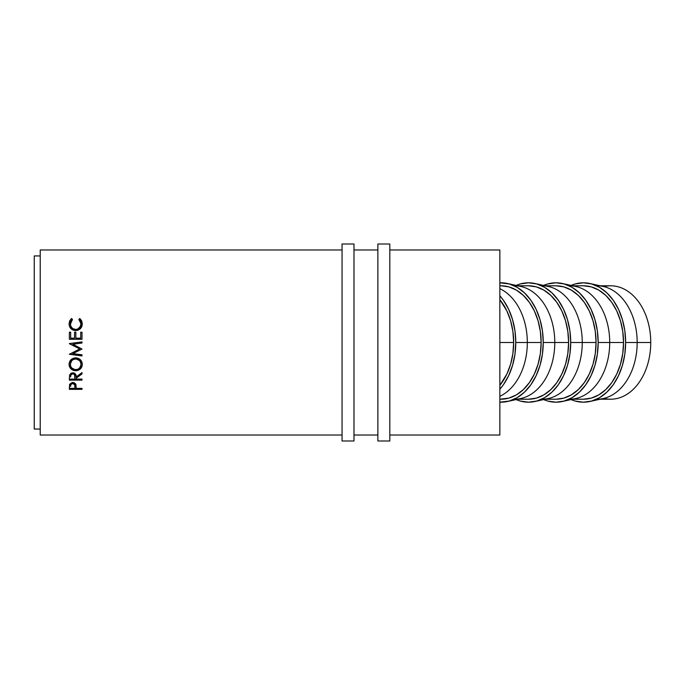 <?xml version="1.0" encoding="UTF-8"?>
<svg xmlns="http://www.w3.org/2000/svg" width="685" height="685" viewBox="0 0 685 685"><rect width="100%" height="100%" fill="white"/><g stroke="black" fill="none" stroke-linecap="round" stroke-linejoin="round"><path stroke-width="1.03" d="M600.197 399.209L610.652 399.209A56.709 40.098 -90 0 0 650.75 342.5L650.75 342.5A56.709 40.098 90 0 1 603.87 398.387M589.956 401.478A59.689 42.213 90 0 1 571.067 399.578L575.194 401.042L583.432 402.189L591.669 401.042L599.581 397.651L606.884 392.137L613.28 384.713L618.529 375.663L622.425 365.345L624.831 354.145L625.636 342.5L624.831 330.855L622.425 319.655L618.529 309.337L613.28 300.287L606.884 292.863L599.581 287.349L591.669 283.958L583.432 282.811L575.194 283.958L571.067 285.422A59.689 42.213 90 0 1 589.956 283.522A59.689 42.213 90 0 1 625.636 342.5L637.178 342.5L625.636 342.5A59.689 42.213 90 0 1 589.956 401.478L603.279 398.524A56.709 40.098 -90 0 0 637.178 342.5L650.75 342.5L637.178 342.5A56.709 40.098 90 0 1 597.08 399.209M562.488 401.478A59.689 42.213 90 0 1 543.607 399.578L547.726 401.042L555.963 402.189L564.2 401.042L572.121 397.651L579.416 392.137L585.812 384.713L591.061 375.663L594.957 365.345L597.363 354.145L598.176 342.5L597.363 330.855L594.957 319.655L591.061 309.337L585.812 300.287L579.416 292.863L572.121 287.349L564.2 283.958L555.963 282.811L547.726 283.958L543.607 285.422A59.689 42.213 90 0 1 562.488 283.522A59.689 42.213 90 0 1 598.176 342.5L609.718 342.5L598.176 342.5A59.689 42.213 90 0 1 562.488 401.478L575.811 398.524A56.709 40.098 -90 0 0 609.718 342.5L623.53 342.5L622.759 353.563L620.473 364.197L616.774 374.001L611.782 382.598L605.711 389.654L598.776 394.894L591.249 398.122L583.432 399.209A56.709 40.098 -90 0 0 623.53 342.5L609.718 342.5A56.709 40.098 90 0 1 569.62 399.209M535.028 401.478A59.689 42.213 90 0 1 516.139 399.578L520.266 401.042L528.503 402.189L536.732 401.042L544.652 397.651L551.947 392.137L558.344 384.713L563.592 375.663L567.497 365.345L569.894 354.145L570.708 342.5L569.894 330.855L567.497 319.655L563.592 309.337L558.344 300.287L551.947 292.863L544.652 287.349L536.732 283.958L528.503 282.811L520.266 283.958L516.139 285.422A59.689 42.213 90 0 1 535.028 283.522A59.689 42.213 90 0 1 570.708 342.5L582.25 342.5L570.708 342.5A59.689 42.213 90 0 1 535.028 401.478L548.351 398.524A56.709 40.098 -90 0 0 582.25 342.5L596.061 342.5L595.291 353.563L593.013 364.197L589.305 374.001L584.322 382.598L578.243 389.654L571.307 394.894L563.789 398.122L555.963 399.209A56.709 40.098 -90 0 0 596.061 342.5L582.25 342.5A56.709 40.098 90 0 1 542.152 399.209M507.559 401.478A59.689 42.213 90 0 1 499.853 402.172L509.272 401.042L517.184 397.651L524.487 392.137L530.884 384.713L536.132 375.663L540.028 365.345L542.434 354.145L543.239 342.5L542.434 330.855L540.028 319.655L536.132 309.337L530.884 300.287L524.487 292.863L517.184 287.349L509.272 283.958L499.853 282.828A59.689 42.213 90 0 1 507.559 283.522A59.689 42.213 90 0 1 543.239 342.5L554.781 342.5L543.239 342.5A59.689 42.213 90 0 1 507.559 401.478L520.883 398.524A56.709 40.098 -90 0 0 554.781 342.5L568.601 342.5L567.831 353.563L565.545 364.197L561.837 374.001L556.854 382.598L550.774 389.654L543.847 394.894L536.321 398.122L528.503 399.209A56.709 40.098 -90 0 0 568.601 342.5L554.781 342.5A56.709 40.098 90 0 1 514.683 399.209M527.322 342.5A56.709 40.098 90 0 1 499.853 396.324A56.709 40.098 -90 0 0 527.322 342.5L515.779 342.5A59.689 42.213 90 0 1 499.853 389.208L503.415 384.713L508.664 375.663L512.56 365.345L514.966 354.145L515.779 342.5L514.966 330.855L512.56 319.655L508.664 309.337L503.415 300.287L499.853 295.792A59.689 42.213 90 0 1 515.779 342.5L527.322 342.5A56.709 40.098 -90 0 0 499.853 288.676A56.709 40.098 90 0 1 527.322 342.5L541.133 342.5L527.322 342.5M501.035 399.209A56.709 40.098 -90 0 0 541.133 342.5A56.709 40.098 -90 0 0 501.035 285.791L508.852 286.878L516.379 290.106L523.314 295.346L529.385 302.402L534.377 310.999L538.076 320.803L540.362 331.437L541.133 342.5L540.362 353.563L538.076 364.197L534.377 374.001L529.385 382.598L523.314 389.654L516.379 394.894L508.852 398.122L499.853 399.209M40.218 435.026L342.055 435.026L40.218 435.026L40.218 249.974L40.218 435.026M353.991 435.026L377.872 435.026L353.991 435.026M389.808 435.026L499.853 435.026L499.853 249.974L389.808 249.974L499.853 249.974L499.853 342.5L513.664 342.5L499.853 342.5L499.853 435.026L389.808 435.026M377.872 249.974L353.991 249.974L377.872 249.974M342.055 249.974L40.218 249.974L342.055 249.974M82.003 389.345L69.373 389.345L69.733 384.191L72.216 382.513L74.006 382.658L75.633 383.942L76.172 388.361L82.003 388.361L82.003 389.345L82.003 388.361L76.172 388.361L75.966 384.739L72.756 382.478L69.562 384.653L69.373 389.345L82.003 389.345L82.003 388.361M82.003 380.132L69.373 380.132L69.545 375.14L71.137 373.102L74.297 373.077L75.838 374.738L76.172 376.947L82.003 372.597L82.003 373.916L76.172 378.24L76.172 379.088L82.003 379.088L82.003 380.132L82.003 379.088L76.172 379.088L76.172 378.24L82.003 373.916L82.003 372.597L76.172 376.947C76.335 374.498 75.196 373.102 72.747 372.751L69.545 375.14L69.373 380.132L82.003 380.132L82.003 379.088M69.074 365.071L69.502 361.92L70.94 359.779L75.025 357.878L78.218 358.315L80.385 359.736L82.303 363.701L81.866 366.792L80.436 368.881L76.403 370.722L73.192 370.294L71.017 368.95L69.074 365.071M82.003 341.901L69.373 343.57L79.734 348.93L69.373 354.282L82.003 355.935L82.003 354.804L72.893 353.606L82.003 349.05L72.91 344.238L82.003 349.05L72.893 353.606L82.003 354.804L82.003 355.935L69.373 354.282L79.734 348.93L69.373 343.57L82.003 341.892L82.003 343.031L72.91 344.238L82.003 343.031L72.91 344.212L82.003 343.022L82.003 341.892L82.003 343.022M82.003 339.298L69.373 339.298L69.373 332.191L70.666 332.191L70.666 338.167L74.554 338.167L74.554 332.191L75.847 332.191L75.847 338.167L80.71 338.167L80.71 332.191L82.003 332.191L82.003 339.298L82.003 332.191L80.71 332.191L80.71 338.167L75.847 338.236L80.71 338.236L75.847 338.236L75.847 332.191L74.554 332.191L74.554 338.167L70.666 338.236L74.554 338.167L70.666 338.236L70.666 332.191L69.373 332.191L69.373 339.298L82.003 339.298L82.003 332.191M71.077 319.005L71.685 318.516L72.447 319.475L70.469 322.678L70.718 326.026L72.653 328.535L75.701 329.459L77.825 329.048L80.684 325.974L80.907 322.618L78.929 319.475L79.674 318.516L80.282 319.005L81.669 320.863L82.328 323.868L81.815 326.676L80.402 328.74L78.013 330.204L75.615 330.581L73.038 330.093L70.889 328.612L69.485 326.42L69.048 323.877L69.69 320.871L71.077 319.005M34.25 429.058L40.218 429.058L34.25 429.058L34.25 255.942L34.25 429.058M40.218 255.942L34.25 255.942L40.218 255.942M499.853 385.33A56.709 40.098 -90 0 0 513.664 342.5A56.709 40.098 -90 0 0 499.853 299.67L506.909 310.999L510.616 320.803L512.894 331.437L513.664 342.5L512.894 353.563L510.616 364.197L506.909 374.001L499.853 385.33M70.341 324.245L72.447 319.475L71.685 318.516L69.048 323.877C69.322 327.944 71.514 330.179 75.615 330.581L80.119 328.997L82.328 323.868L79.674 318.516L78.929 319.475L81.035 323.868C80.847 327.242 79.066 329.1 75.701 329.459C72.362 329.117 70.581 327.284 70.341 323.945L70.341 324.245C70.581 327.524 72.362 329.331 75.701 329.673L75.701 329.673C79.066 329.322 80.839 327.49 81.035 324.176L79.571 328.038L76.24 329.648L72.653 328.757L71.197 327.233L70.367 324.767M78.929 319.844L79.674 318.516L82.328 324.168L80.821 319.938L79.674 318.902L78.929 319.844M69.048 324.176L71.685 318.516L72.447 319.844L71.685 318.902L70.538 319.938L69.048 324.176M81.001 323.551L81.035 324.176M69.373 339.298L69.373 332.353L70.666 332.353L69.373 332.191M74.554 332.353L75.847 332.353L74.554 332.353M75.847 332.191L75.847 338.167M80.71 338.167L80.71 332.191M80.71 332.353L82.003 332.353L80.71 332.353M79.734 348.93L69.373 343.716L79.734 348.93M69.373 354.282L82.003 355.72L69.373 354.094M82.003 354.804L82.003 355.935M82.328 364.343C81.943 360.37 79.725 358.212 75.684 357.853C71.582 358.229 69.365 360.421 69.048 364.437C69.45 368.333 71.685 370.439 75.744 370.748C79.794 370.38 81.995 368.247 82.328 364.343M82.328 363.983C81.986 367.845 79.785 369.943 75.744 370.294L75.744 370.748L75.744 370.294C71.685 369.986 69.45 367.913 69.048 364.086L69.553 366.501L71.017 368.53L73.192 369.849L75.744 370.294L78.287 369.832L80.428 368.462L81.857 366.415L82.328 363.983M81.01 363.521L81.035 364.386C80.779 367.588 79.015 369.343 75.735 369.669C72.439 369.369 70.641 367.614 70.341 364.386C70.598 361.123 72.379 359.317 75.675 358.974C79.006 359.3 80.787 361.106 81.035 364.386L81.035 364.026C80.779 360.798 78.998 359.026 75.675 358.709L79.528 360.267L81.01 363.521M75.127 358.734L75.675 358.709C72.387 359.051 70.606 360.824 70.341 364.026L71.856 360.284L75.127 358.734M82.003 372.597L82.003 373.916M82.003 373.411L76.172 377.666L76.172 378.24L76.172 377.666L82.003 373.411M69.373 380.132L69.373 379.524L82.003 379.524L69.373 379.524L69.373 377.803M72.473 373.334L74.562 374.361L74.896 376.39C75.119 374.686 74.4 373.65 72.747 373.308L72.747 373.813C74.417 374.19 75.127 375.234 74.896 376.955L74.879 379.088L70.666 379.088L74.879 379.088L74.562 374.883L72.747 373.308C71.129 373.659 70.435 374.669 70.666 376.348L70.966 374.352L72.473 373.334M70.666 376.348L70.666 376.904C70.427 375.2 71.12 374.173 72.747 373.813L70.966 374.875L70.666 376.348M69.373 389.345L69.373 388.592L82.003 388.592L69.373 388.592L69.373 387.188M72.49 382.855L74.254 383.403L74.905 385.724C75.127 384.122 74.408 383.163 72.764 382.838L72.764 383.497C74.425 383.823 75.136 384.799 74.905 386.426L74.879 388.361L70.666 388.361L74.879 388.361L74.759 384.953L72.764 383.497L72.764 382.838C71.146 383.138 70.444 384.071 70.666 385.638L70.983 383.78L72.49 382.855M74.905 385.724L74.905 386.426M70.666 385.638L70.666 386.34C70.444 384.756 71.137 383.805 72.764 383.497L70.983 384.456L70.666 385.638M75.204 369.643L77.807 369.275L79.52 368.102L81.01 364.899L80.65 362.339L79.528 360.558L76.215 358.991L73.595 359.377L71.856 360.575L70.367 363.863L70.743 366.406L71.899 368.128L75.204 369.643M514.683 285.791A56.709 40.098 90 0 1 554.781 342.5A56.709 40.098 -90 0 0 520.883 286.476L507.559 283.522M568.601 342.5A56.709 40.098 -90 0 0 528.503 285.791L536.321 286.878L543.847 290.106L550.774 295.346L556.854 302.402L561.837 310.999L565.545 320.803L567.831 331.437L568.601 342.5M542.152 285.791A56.709 40.098 90 0 1 582.25 342.5A56.709 40.098 -90 0 0 548.351 286.476L535.028 283.522M596.061 342.5A56.709 40.098 -90 0 0 555.963 285.791L563.789 286.878L571.307 290.106L578.243 295.346L584.322 302.402L589.305 310.999L593.013 320.803L595.291 331.437L596.061 342.5M569.62 285.791A56.709 40.098 90 0 1 609.718 342.5A56.709 40.098 -90 0 0 575.811 286.476L562.488 283.522M623.53 342.5A56.709 40.098 -90 0 0 583.432 285.791L591.249 286.878L598.776 290.106L605.711 295.346L611.782 302.402L616.774 310.999L620.473 320.803L622.759 331.437L623.53 342.5M597.08 285.791A56.709 40.098 90 0 1 637.178 342.5A56.709 40.098 -90 0 0 603.279 286.476L589.956 283.522M603.87 286.613A56.709 40.098 90 0 1 650.75 342.5A56.709 40.098 -90 0 0 610.652 285.791L600.197 285.791M342.055 440.994L353.991 440.994L353.991 244.006L342.055 244.006L342.055 440.994L342.055 244.006L353.991 244.006L353.991 440.994L342.055 440.994M377.872 440.994L389.808 440.994L389.808 244.006L377.872 244.006L377.872 440.994L377.872 244.006L389.808 244.006L389.808 440.994L377.872 440.994M572.737 399.209L583.432 399.209M545.269 399.209L555.963 399.209M517.8 399.209L528.503 399.209M74.896 376.947L74.896 376.39M499.853 285.791L501.035 285.791M517.8 285.791L528.503 285.791M545.269 285.791L555.963 285.791M572.737 285.791L583.432 285.791"/></g></svg>
